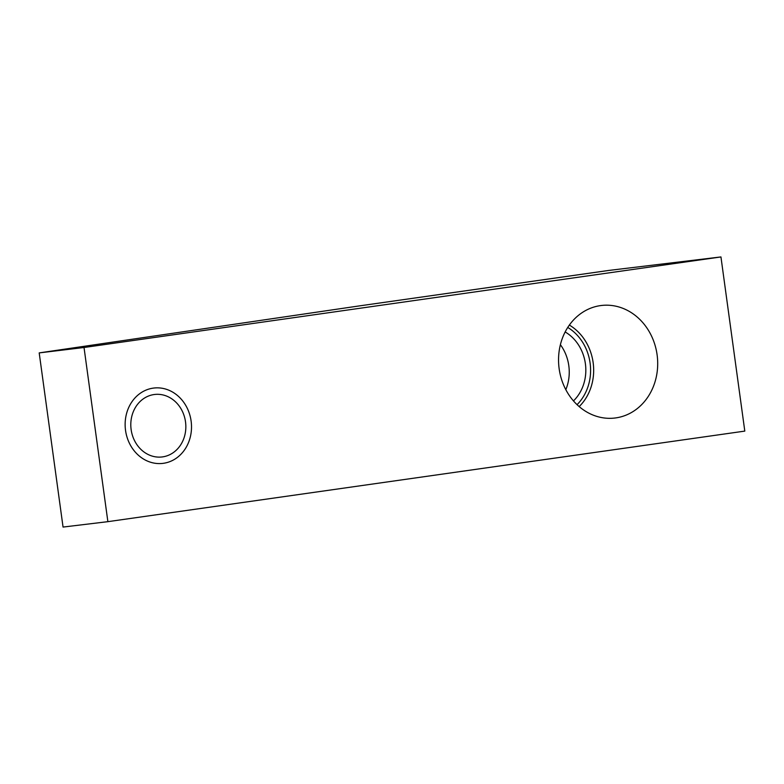 <?xml version="1.0" encoding="UTF-8"?>
<svg xmlns="http://www.w3.org/2000/svg" width="784" height="784" viewBox="0 0 784 784"><rect width="100%" height="100%" fill="white"/><g stroke="black" fill="none" stroke-linecap="round" stroke-linejoin="round"><path stroke-width="1.18" d="M107.878 521.664L744.8 431.102L720.947 256.936L608.884 270.421L359.395 305.897L39.2 352.898L63.053 527.064L107.878 521.664L84.025 347.498L39.2 352.898M720.947 256.936L84.025 347.498M559.149 368.725A56.673 49.47 83.1 0 0 609.482 418.333A56.673 49.47 83.1 0 0 657.1 354.789A56.673 49.47 83.1 0 0 596.016 306.475A56.673 49.47 83.1 0 0 559.149 368.725M154.056 394.548A31.458 27.46 83.1 0 0 131.095 429.289A31.458 27.46 83.1 0 0 162.082 456.954A31.458 27.46 83.1 0 0 162.592 456.886A31.458 27.46 83.1 0 0 185.553 422.145A31.458 27.46 83.1 0 0 154.566 394.479A31.458 27.46 83.1 0 0 154.056 394.548M565.813 389.658A41.64 36.348 83.1 0 0 560.393 344.695M573.467 400.908A41.64 36.348 83.1 0 0 565.166 331.955M153.174 388.129A37.936 33.114 83.1 0 0 125.489 430.024A37.936 33.114 83.1 0 0 162.856 463.383A37.936 33.114 83.1 0 0 163.474 463.295A37.936 33.114 83.1 0 0 191.159 421.41A37.936 33.114 83.1 0 0 153.791 388.051A37.936 33.114 83.1 0 0 153.174 388.129M577.053 404.671A47.079 41.101 83.1 0 0 590.097 363.041A47.079 41.101 83.1 0 0 567.753 327.447M579.17 406.592A49.392 43.11 83.1 0 0 593.145 362.629A49.392 43.11 83.1 0 0 569.36 325.076"/></g></svg>
